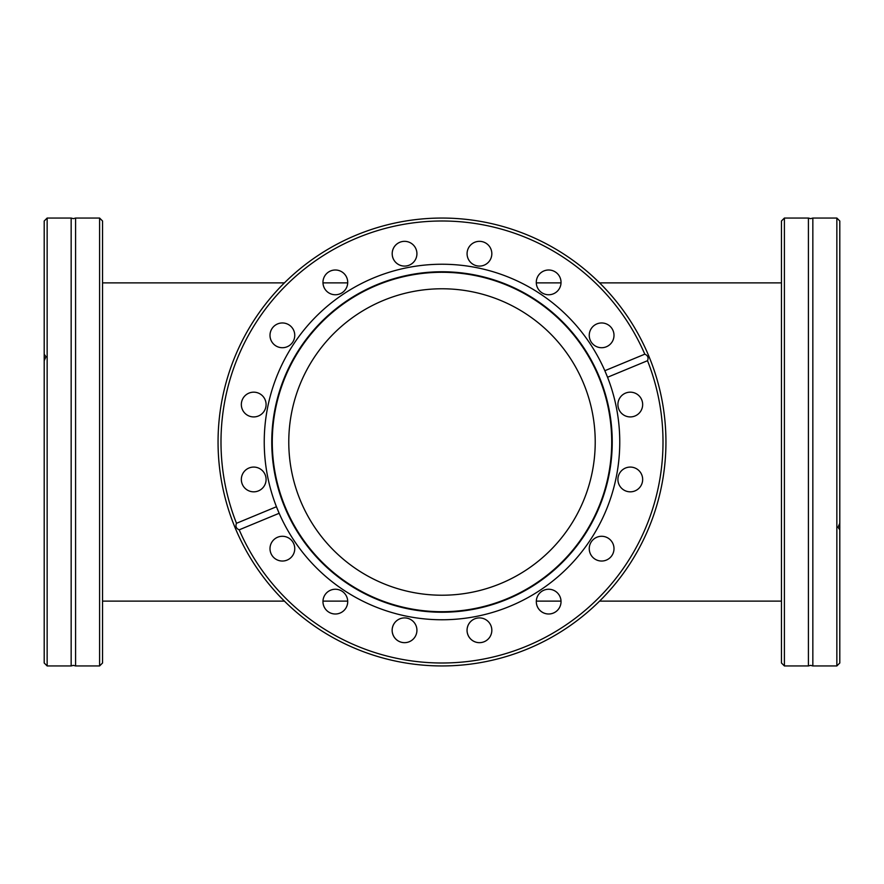 <?xml version="1.0" encoding="UTF-8"?>
<svg xmlns="http://www.w3.org/2000/svg" width="884" height="884" viewBox="0 0 884 884"><rect width="100%" height="100%" fill="white"/><g stroke="black" fill="none" stroke-linecap="round" stroke-linejoin="round"><path stroke-width="1.33" d="M812.838 485.692L812.838 665.95L810.628 665.354L808.418 665.95L808.418 218.05L810.628 218.646L812.838 218.05L812.838 485.692M71.162 398.308L71.162 218.05L73.372 218.646L75.582 218.05L75.582 665.95L73.372 665.354L71.162 665.95L71.162 398.308M839.8 523.295L839.8 529.825L838.032 527.251L839.8 523.295L839.8 221L836.85 218.05L836.85 665.95L812.838 665.95M784.406 665.95L781.456 663L781.456 221L784.406 218.05L784.406 665.95L808.418 665.95M839.8 529.825L839.8 663L836.85 665.95M491.592 251.299A12.376 12.376 0 0 0 477.04 241.575A12.376 12.376 0 0 0 467.316 256.128A12.376 12.376 0 0 0 481.868 265.852A12.376 12.376 0 0 0 491.592 251.299A12.376 12.376 0 0 1 477.04 265.852M536.522 284.792A12.376 12.376 0 0 0 551.075 294.516A12.376 12.376 0 0 0 560.799 279.963A12.376 12.376 0 0 0 546.246 270.239A12.376 12.376 0 0 0 536.522 284.792M589.484 337.754A12.376 12.376 0 0 0 604.037 347.478A12.376 12.376 0 0 0 613.761 332.925A12.376 12.376 0 0 0 599.208 323.201A12.376 12.376 0 0 0 589.484 337.754M618.148 406.96A12.376 12.376 0 0 0 632.701 416.684A12.376 12.376 0 0 0 642.425 402.132A12.376 12.376 0 0 0 627.872 392.408A12.376 12.376 0 0 0 618.148 406.96M618.148 481.868A12.376 12.376 0 0 0 632.701 491.592A12.376 12.376 0 0 0 642.425 477.04A12.376 12.376 0 0 0 627.872 467.316A12.376 12.376 0 0 0 618.148 481.868M589.484 551.075A12.376 12.376 0 0 0 604.037 560.799A12.376 12.376 0 0 0 613.761 546.246A12.376 12.376 0 0 0 599.208 536.522A12.376 12.376 0 0 0 589.484 551.075M536.522 604.037A12.376 12.376 0 0 0 551.075 613.761A12.376 12.376 0 0 0 560.799 599.208A12.376 12.376 0 0 0 546.246 589.484A12.376 12.376 0 0 0 548.655 613.993A12.376 12.376 0 0 0 561.02 601.12L536.29 601.12M467.316 632.701A12.376 12.376 0 0 0 481.868 642.425A12.376 12.376 0 0 0 491.592 627.872A12.376 12.376 0 0 1 479.448 642.668A12.376 12.376 0 0 1 477.04 618.148A12.376 12.376 0 0 1 491.592 627.872M392.408 632.701A12.376 12.376 0 0 0 406.96 642.425A12.376 12.376 0 0 0 416.684 627.872A12.376 12.376 0 0 1 404.552 642.668A12.376 12.376 0 0 1 402.132 618.148A12.376 12.376 0 0 1 416.684 627.872M323.201 604.037A12.376 12.376 0 0 0 337.754 613.761A12.376 12.376 0 0 0 347.478 599.208A12.376 12.376 0 0 0 332.925 589.484A12.376 12.376 0 0 0 323.201 604.037A12.376 12.376 0 0 1 322.98 601.12L347.71 601.12A12.376 12.376 0 0 1 332.925 613.761M270.239 551.075A12.376 12.376 0 0 0 284.792 560.799A12.376 12.376 0 0 0 294.516 546.246A12.376 12.376 0 0 0 279.963 536.522A12.376 12.376 0 0 0 270.239 551.075M241.575 481.868A12.376 12.376 0 0 0 256.128 491.592A12.376 12.376 0 0 0 265.852 477.04A12.376 12.376 0 0 0 251.299 467.316A12.376 12.376 0 0 0 241.575 481.868M241.575 406.96A12.376 12.376 0 0 0 256.128 416.684A12.376 12.376 0 0 0 265.852 402.132A12.376 12.376 0 0 0 251.299 392.408A12.376 12.376 0 0 0 241.575 406.96M270.239 337.754A12.376 12.376 0 0 0 284.792 347.478A12.376 12.376 0 0 0 294.516 332.925A12.376 12.376 0 0 0 279.963 323.201A12.376 12.376 0 0 0 270.239 337.754M347.478 279.963A12.376 12.376 0 0 0 332.925 270.239A12.376 12.376 0 0 0 323.201 284.792A12.376 12.376 0 0 0 337.754 294.516A12.376 12.376 0 0 0 347.478 279.963A12.376 12.376 0 0 1 347.71 282.88L322.98 282.88M392.408 256.128A12.376 12.376 0 0 0 406.96 265.852A12.376 12.376 0 0 0 416.684 251.299A12.376 12.376 0 0 1 404.552 266.084A12.376 12.376 0 0 1 402.132 241.575A12.376 12.376 0 0 1 416.684 251.299M275.543 475.106A169.717 169.717 0 0 0 475.106 608.457A169.717 169.717 0 0 0 608.457 408.894A169.717 169.717 0 0 0 408.894 275.543A169.717 169.717 0 0 0 275.543 475.106M236.492 523.295A221 221 0 0 1 376.153 231.033A221 221 0 0 1 644.801 354.175L604.844 370.716L607.551 377.258A177.761 177.761 0 0 0 267.653 476.675A177.761 177.761 0 0 0 495.294 611.584A177.761 177.761 0 0 0 607.551 377.258L647.508 360.705A221 221 0 0 1 507.847 652.967A221 221 0 0 1 239.199 529.825C236.172 528.533 235.277 526.356 236.492 523.295L276.449 506.742L279.156 513.284L239.199 529.825M661.641 398.308A223.95 223.95 0 0 0 398.308 222.359A223.95 223.95 0 0 0 222.359 485.692A223.95 223.95 0 0 0 485.692 661.641A223.95 223.95 0 0 0 661.641 398.308M644.801 354.175C647.828 355.467 648.723 357.644 647.508 360.705M592.28 412.11A153.23 153.23 0 0 1 471.89 592.28A153.23 153.23 0 0 1 291.72 471.89A153.23 153.23 0 0 1 412.11 291.72A153.23 153.23 0 0 1 592.28 412.11M536.522 279.963A12.376 12.376 0 0 1 550.113 270.084A12.376 12.376 0 0 1 561.02 282.88L536.29 282.88A12.376 12.376 0 0 1 536.522 279.963M467.316 256.128A12.376 12.376 0 0 1 481.868 241.575M392.408 251.299A12.376 12.376 0 0 1 406.96 241.575M323.201 279.963A12.376 12.376 0 0 1 337.754 270.239M392.408 627.872A12.376 12.376 0 0 1 406.96 618.148M467.316 627.872A12.376 12.376 0 0 1 481.868 618.148M781.456 601.12L599.584 601.12M781.456 282.88L599.584 282.88M102.544 601.12L284.416 601.12M102.544 282.88L284.416 282.88M99.594 665.95L102.544 663L102.544 221L99.594 218.05L99.594 665.95L75.582 665.95M47.15 218.05L47.15 665.95L44.2 663L44.2 221L47.15 218.05L71.162 218.05M44.2 354.175L45.968 356.749L44.2 360.705M275.421 475.139A169.838 169.838 0 0 0 475.139 608.579A169.838 169.838 0 0 0 608.579 408.861A169.838 169.838 0 0 0 408.861 275.421A169.838 169.838 0 0 0 275.421 475.139M608.966 408.784A170.236 170.236 0 0 0 408.784 275.034A170.236 170.236 0 0 0 275.034 475.216A170.236 170.236 0 0 0 475.216 608.966A170.236 170.236 0 0 0 608.966 408.784M75.582 218.05L99.594 218.05M47.15 665.95L71.162 665.95M808.418 218.05L784.406 218.05M836.85 218.05L812.838 218.05"/></g></svg>
